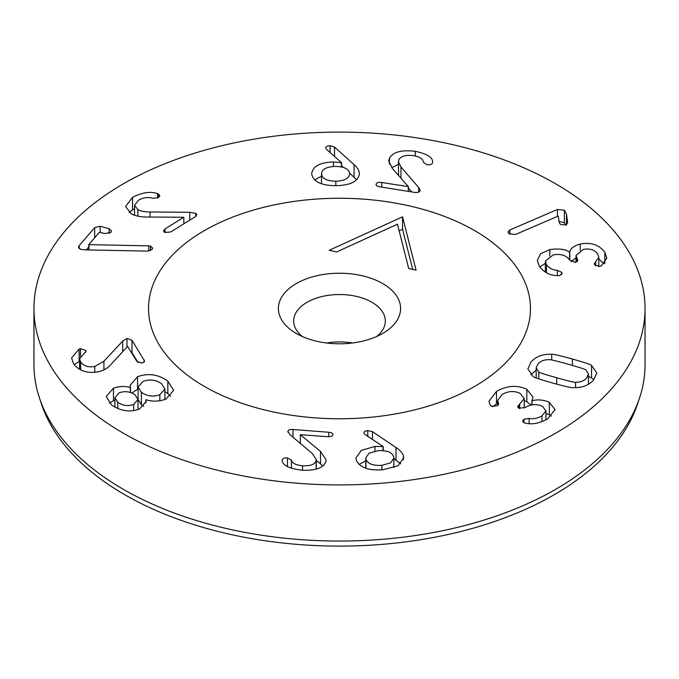 <?xml version="1.0" encoding="UTF-8"?>
<svg xmlns="http://www.w3.org/2000/svg" width="679" height="679" viewBox="0 0 679 679"><rect width="100%" height="100%" fill="white"/><g stroke="black" fill="none" stroke-linecap="round" stroke-linejoin="round"><path stroke-width="1.02" d="M549.82 249.575C559.021 248.37 565.607 249.235 569.596 252.189L569.783 252.155C570.275 248.548 573.772 245.84 580.256 244.033C591.069 242.064 599.268 244.83 604.845 252.316L606.805 258.181L601.365 265.812L599.557 266.482L594.566 264.802L594.235 263.775L598.802 257.316L597.698 254.039C594.583 249.753 589.779 248.217 583.295 249.439L576.038 255.406L577.795 260.354L575.342 262.391L569.808 260.176C566.278 255.304 560.727 253.556 553.164 254.922L545.339 261.177L546.468 264.581C548.971 268.103 552.604 270.03 557.366 270.378L561.66 272.287L562.017 273.442L559.683 275.53L557.824 275.691C550.083 275.572 543.879 272.389 539.202 266.126L537.327 260.354L540.56 253.768L549.82 249.575L549.82 255.958M561.66 272.287L561.66 274.452M557.366 270.378L557.366 275.666M546.468 264.581L546.468 272.771M577.116 258.707L577.116 261.636M604.845 252.316L604.845 263.138M598.802 259.013L604.183 263.851M580.256 244.033L580.256 250.364M571.115 261.712L576.038 257.859M569.783 252.155L569.783 260.15M569.596 252.189L569.596 259.879M539.797 266.974L545.339 263.401M556.661 377.753C568.773 381.148 575.079 382.65 575.563 382.252C580.469 382.336 584.212 380.86 586.792 377.821L588.489 373.985L585.875 369.987C586.113 369.52 580.18 367.585 568.06 364.19C555.889 360.778 549.566 359.276 549.107 359.683C544.193 359.598 540.45 361.075 537.87 364.114L536.172 367.942L538.795 371.948C538.523 372.406 544.482 374.341 556.661 377.753L556.661 384.136M551.73 354.311C552.833 353.954 559.725 355.524 572.414 359.013C584.959 362.594 591.333 364.75 591.562 365.472L596.782 372.992L593.76 379.773C588.837 385.426 581.895 388.04 572.94 387.624C571.811 387.972 564.936 386.41 552.307 382.931C539.703 379.34 533.304 377.176 533.108 376.455L527.88 368.935L530.91 362.162C535.833 356.509 542.767 353.895 551.73 354.311L551.73 359.989M591.562 365.472L591.562 377.948L593.862 379.646M588.489 376.489L591.562 377.948M530.8 374.757L536.172 370.157M287.82 431.725L287.896 431.25C288.252 429.977 289.958 429.391 292.997 429.501L328.763 432.268C331.751 432.591 333.117 433.448 332.863 434.84C332.472 436.224 330.766 436.843 327.728 436.699L300.33 434.696L320.48 451.382L326.09 459.836L325.912 461.364C323.807 467.831 315.82 470.793 301.934 470.241C289.356 468.612 282.778 465.421 282.192 460.651L282.201 459.768C282.676 458.367 284.433 457.756 287.455 457.926L291.444 460.141C292.267 463.248 295.976 465.132 302.579 465.786C310.456 466.134 314.98 464.428 316.151 460.642L316.278 459.556L312.365 453.547L289.95 434.653L287.896 431.25L287.896 432.2M316.151 460.642L316.151 469.164M302.579 465.786L302.579 470.284M291.444 460.141L291.444 468.289M320.48 451.382L320.48 463.859L322.822 465.947M300.33 434.696L300.33 443.404M316.278 460.379L320.48 463.859M292.997 429.501L292.997 437.225M299.21 442.453L300.33 442.547M126.981 338.456L132.006 340.272L144.602 361.118L142.115 363.172L136.895 361.389L127.576 346.383L110.974 364.419C107.902 368.154 103.624 370.615 98.124 371.786C87.201 373.688 78.976 370.955 73.451 363.579L71.601 357.96L79.129 349.048L80.478 348.65L85.741 350.491L86.012 351.391L79.57 358.69L80.597 361.856C83.678 366.066 88.389 367.594 94.746 366.456L103.921 361.253L122.678 341.079L126.981 338.456L126.981 346.876M122.678 341.079L122.678 351.586M94.746 366.456L94.746 372.279M80.597 361.856L80.597 369.894M79.129 349.048L79.129 361.525L79.57 361.372M74.181 364.623L79.129 361.525M132.006 340.272L132.006 352.749L138.151 362.637M130.784 351.544L132.006 352.749M195.764 213.299L196.842 214.717L195.28 216.72L170.709 231.972L164.708 232.422L163.486 230.86L165.039 228.925L183.848 217.255L148.463 217.025C141.308 217.17 135.562 216.1 131.225 213.826L125.59 206.45L132.515 197.402C142.081 192.412 150.407 191.155 157.477 193.634L159.905 195.637L158.292 197.691L152.851 198.285C147.988 196.876 143.184 197.538 138.448 200.28L134.518 205.321L137.879 209.641C140.825 211.22 144.899 211.992 150.093 211.958L189.755 212.306L195.764 213.299L195.764 216.372M189.755 212.306L189.755 220.149M137.879 209.641L137.879 216.168M157.477 193.634L157.477 198.09M132.515 197.402L132.515 209.87L134.518 208.733M129.095 212.459L132.515 209.87M183.848 217.255L183.848 223.815M335.833 181.217C344.728 180.86 349.312 178.339 349.592 173.663C349.04 169.012 344.312 166.593 335.409 166.414C326.472 166.762 321.846 169.266 321.515 173.934L321.515 183.72L321.515 173.934C322.109 178.602 326.888 181.03 335.833 181.217L335.833 185.69M359.429 173.595L359.429 173.493C358.529 181.259 350.704 185.316 335.961 185.69C321.235 185.613 313.138 181.649 311.669 173.799C312.705 166.33 319.953 162.391 333.44 161.958L341.596 162.68L326.523 149.414L325.691 147.98C325.912 146.571 327.38 145.824 330.087 145.747L334.518 147.063L354.056 164.641C357.281 167.373 359.072 170.327 359.429 173.493L359.429 173.697M349.524 173.043L356.645 179.791M334.518 147.063L334.518 156.45M341.596 165.905L343.26 167.399M341.596 162.68L341.596 166.975M341.342 162.799L341.342 166.915M314.649 179.927L321.515 176.209M418.68 187.514L420.131 190.222L419.902 191.054C419.24 192.284 417.415 192.726 414.428 192.378L379.671 186.784C376.786 186.233 375.631 185.274 376.225 183.916C376.938 182.575 378.78 182.099 381.751 182.481L408.402 186.649L392.428 168.511L388.719 161.186L389.432 158.207C393.056 151.96 401.679 149.66 415.302 151.315C427.371 153.921 433.126 157.613 432.565 162.383L432.353 163.257C431.538 164.607 429.654 165.073 426.701 164.666L423.28 162.145C423.212 159.005 419.978 156.849 413.604 155.678C405.881 154.702 400.992 156.034 398.929 159.692L398.42 161.814L400.983 167.017L418.68 187.514L418.68 192.089M408.402 188.091L411.729 191.936M398.42 161.814L398.581 175.496M415.302 151.315L415.302 156.009M391.741 167.73L398.42 164.326M389.432 158.207L389.432 164.208M408.402 186.649L408.402 191.402M408.351 186.759L408.351 191.393M376.064 184.544L376.225 183.916M148.718 245.866L150.509 246.087L152.631 248.107L152.079 249.456L147.513 251.103L86.072 249.897L80.733 249.38L78.433 247.334L79.188 245.637L94.678 227.626L100.186 226.243L109.124 228.806L111.611 230.979L111.017 232.311L105.033 233.551L99.338 232.345L88.779 244.627L148.718 245.866L148.718 251.018M89.008 244.695L89.008 249.957M88.779 244.627L88.779 249.948M109.124 228.806L109.124 233.551M79.188 245.637L79.188 248.675M86.25 249.897L88.779 246.961M117.722 402.291C122.882 405.753 128.221 406.458 133.729 404.387L137.99 399.524L135.129 394.923C129.969 391.469 124.63 390.79 119.114 392.869L114.912 397.707L117.722 402.291L117.722 408.588M133.729 404.387L133.729 410.574M159.845 394.66L164.895 389.05L161.594 383.728C155.831 379.748 149.652 378.984 143.057 381.428L138.092 386.971L141.376 392.284C147.199 396.315 153.352 397.105 159.845 394.66L159.845 400.805M141.376 392.284L141.376 404.752L143.812 406.322M138.092 386.971L138.092 399.447L141.376 404.752M137.557 376.709C148.268 372.89 158.36 374.35 167.832 381.089L173.637 390.374L165.982 399.108C159.09 401.595 152.427 401.798 146.01 399.71L146.095 401.399L139.704 408.902C130.317 412.569 120.913 411.245 111.483 404.93L106.238 396.468L113.452 388.227C119.436 386.147 125.08 385.935 130.376 387.59L130.139 385.265L137.557 376.709L137.557 389.186L138.092 388.974M131.938 393.056L137.557 389.186M130.538 387.522L130.538 392.521M130.376 387.59L130.376 392.47M113.452 388.227L113.452 400.695L114.912 400.169M109.404 403.054L113.452 400.695M145.849 399.778L145.849 403.054M167.832 381.089L167.832 393.565L170.701 396.256M164.895 391.554L167.832 393.565M381.895 465.319L390.705 462.84L393.888 458.07L393.718 456.746C392.063 452.189 386.809 450.185 377.948 450.729L369.07 453.19L365.811 457.943L365.973 459.242C367.678 463.816 372.983 465.845 381.895 465.319L381.895 469.834M365.973 459.242L365.973 468.281M363.919 433.21C363.8 431.785 365.073 430.936 367.738 430.639L372.457 431.632L395.993 447.495C399.846 449.939 402.324 452.723 403.428 455.83L403.699 457.892L397.97 465.769L383.092 469.741C368.485 470.827 359.522 467.551 356.195 459.895L355.94 457.943L361.338 450.33L374.944 446.476L383.194 446.536L365.081 434.56L363.885 432.888M383.194 446.536L383.194 450.678M382.964 446.672L382.964 450.661M374.944 446.476L374.944 451.145M359.021 464.461L365.811 460.795M403.428 455.83L403.428 459.819M393.888 458.546L400.703 463.85M496.485 391.435C506.848 385.536 516.965 384.815 526.819 389.271L532.964 397.122L532.03 400.686C537.802 399.286 543.573 399.829 549.345 402.324L554.989 409.573L547.894 418.748C539.695 423.314 532.243 424.782 525.538 423.161L523.67 422.542L522.567 421.065L523.967 419.215L529.111 418.434C533.244 419.249 537.522 418.391 541.952 415.871L545.95 410.744L542.419 406.373C536.665 403.733 530.97 404.098 525.325 407.459L518.832 408.249L517.593 406.67L524.213 398.488L520.131 393.438C514.368 390.603 508.393 390.943 502.197 394.448L497.673 400.432L498.624 403.869L497.325 405.779L491.426 406.254L490.331 405.371L488.897 401.34L496.485 391.435L496.485 403.903L497.673 403.199M498.293 402.698L498.293 404.905M541.952 415.871L541.952 421.701M549.345 402.324L549.345 414.801L551.399 416.091M545.95 413.443L549.345 414.801M532.03 400.686L532.03 404.888M531.886 400.61L531.886 404.913M526.819 389.271L526.819 401.747L531.165 405.066M524.213 400.585L526.819 401.747M492.776 406.696L496.485 403.903M557.425 209.472L564.359 210.21L566.49 214.072L567.661 222.644L566.21 225.063L560.387 224.359L559.369 222.814L558.197 216.083L515.573 234.459L509.131 233.788L507.977 231.997L509.802 229.994L557.425 209.472L557.425 216.414M559.156 221.447L564.359 222.687L566.15 225.088M509.802 229.994L509.802 234.23M555.558 183.771A305.55 176.404 0 0 0 222.568 145.535A305.55 176.404 0 0 0 33.95 308.512A305.55 176.404 0 0 0 339.5 484.916A305.55 176.404 0 0 0 645.05 308.512A305.55 176.404 0 0 0 555.558 183.771M474.536 230.554A190.969 110.253 180 0 1 530.469 308.512A190.969 110.253 180 0 1 339.5 418.765A190.969 110.253 180 0 1 148.531 308.512A190.969 110.253 180 0 1 266.423 206.654A190.969 110.253 180 0 1 474.536 230.554M39.484 398.072L41.495 404.081A303.505 175.224 0 0 0 124.894 494.787A303.505 175.224 0 0 0 428.432 538.413A303.505 175.224 0 0 0 637.505 404.081L639.516 398.072A305.55 176.404 180 0 1 429.035 533.312A305.55 176.404 180 0 1 123.442 489.381A305.55 176.404 180 0 1 39.484 398.072A305.55 176.404 180 0 1 33.95 364.648L33.95 308.512M645.05 308.512L645.05 364.648A305.55 176.404 180 0 1 639.516 398.072M408.699 268.502L397.461 224.189L336.614 251.96L329.239 250.271L402.537 216.813L416.074 270.191L408.699 268.502M402.537 216.813L402.537 229.281L412.722 269.419M399.15 230.835L402.537 229.281M302.469 336.58A45.833 26.464 180 0 1 293.668 320.989A45.833 26.464 180 0 1 339.5 294.525A45.833 26.464 180 0 1 385.332 320.989A45.833 26.464 180 0 1 376.531 336.58M316.966 341.308A61.11 35.283 -0 0 0 382.71 333.457A61.11 35.283 -0 0 0 382.71 283.567A61.11 35.283 -0 0 0 296.29 283.567A61.11 35.283 -0 0 0 296.29 333.457A61.11 35.283 -0 0 0 316.966 341.308M352.409 342.997A45.833 26.464 -0 0 0 326.591 342.997M409.912 206.026A190.969 110.253 -0 0 0 148.531 308.512A190.969 110.253 -0 0 0 339.5 418.765A190.969 110.253 -0 0 0 530.469 308.512A190.969 110.253 -0 0 0 409.912 206.026M577.362 259.098L577.362 261.398M595.729 261.805L595.729 265.922M575.563 382.252L575.563 387.658M538.795 371.948L538.795 378.874M572.414 359.013L572.414 365.421M287.455 457.926L287.455 466.566M328.763 432.268L328.763 436.741M103.921 361.253L103.921 369.894M85.741 350.491L85.741 352.291M80.478 348.65L80.478 356.203M144.186 359.878L144.186 362.145M150.093 211.958L150.093 217.034M158.716 194.143L158.716 197.402M165.039 228.925L165.039 232.583M354.056 164.641L354.056 177.117M330.087 145.747L330.087 152.554M333.44 161.958L333.44 166.491M400.983 167.017L400.983 178.221M381.751 182.481L381.751 187.124M150.509 246.087L150.509 250.551M100.186 226.243L100.186 232.167M94.678 227.626L94.678 237.76M395.993 447.495L395.993 459.963M372.457 431.632L372.457 439.44M367.738 430.639L367.738 436.317M519.698 404.387L519.698 408.597M519.121 404.752L519.121 408.385M529.111 418.434L529.111 423.662M523.967 419.215L523.967 422.678M566.49 214.072L566.49 224.944M564.359 210.21L564.359 222.687M545.339 272.126L545.339 261.177M576.038 262.204L576.038 255.406M598.802 266.584L598.802 257.316M588.489 373.985L588.489 384.255M536.172 367.942L536.172 377.914M316.278 469.13L316.278 459.556M79.57 369.342L79.57 358.69M134.518 215.26L134.518 205.321M114.912 397.707L114.912 407.205M137.99 399.524L137.99 409.556M164.895 389.05L164.895 399.515M393.888 458.07L393.888 467.576M365.811 457.943L365.811 468.23M497.673 405.541L497.673 400.432M524.213 408.121L524.213 398.488M545.95 419.86L545.95 410.744"/></g></svg>
